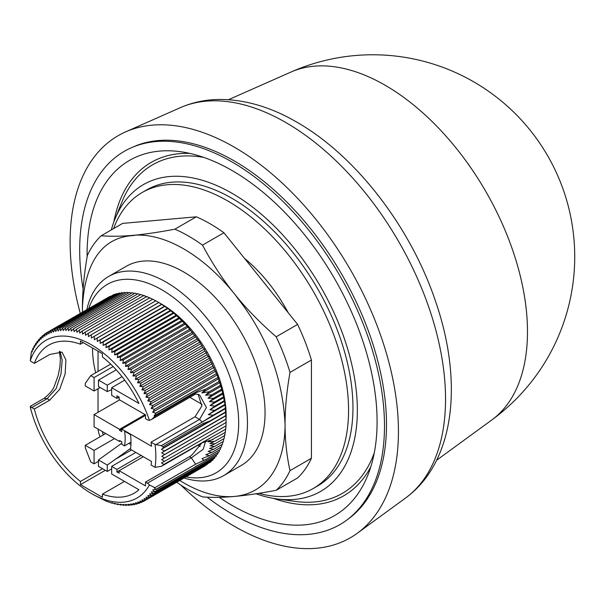 <?xml version="1.0" encoding="UTF-8"?>
<svg xmlns="http://www.w3.org/2000/svg" width="605" height="605" viewBox="0 0 605 605"><rect width="100%" height="100%" fill="white"/><g stroke="black" fill="none" stroke-linecap="round" stroke-linejoin="round"><path stroke-width="0.91" d="M83.112 289.077A215.531 124.441 60 0 1 131.194 147.824L133.523 146.796A215.259 124.282 60 0 1 234.286 160.945A215.259 124.282 60 0 1 373.043 344.563A215.259 124.282 60 0 1 348.367 518.924L346.317 520.421A215.531 124.441 60 0 1 232.086 513.955A215.531 124.441 60 0 1 207.137 497.174M131.194 147.824A215.531 124.441 60 0 1 232.086 161.989A215.531 124.441 60 0 1 371.016 345.841A215.531 124.441 60 0 1 346.317 520.421M87.105 257.012A205.065 118.398 60 0 1 87.082 254.251A205.065 118.398 60 0 1 180.35 151.681A205.065 118.398 60 0 1 377.089 421.693A205.065 118.398 60 0 1 367.545 475.923A205.065 118.398 60 0 1 219.214 497.318M273.452 498.384A192.503 111.146 -120 0 0 370.82 466.788M111.297 229.93A177.152 102.275 60 0 1 115.071 218.798A177.152 102.275 60 0 1 232.086 193.328A177.152 102.275 60 0 1 355.271 382.852A177.152 102.275 60 0 1 276.787 498.898A177.152 102.275 60 0 1 256.021 493.771M374.298 452.767A189.713 109.528 60 0 1 295.338 501.432L276.787 498.898M113.581 228.607A170.935 98.691 60 0 1 142.228 192.473A170.935 98.691 60 0 1 273.952 238.272A170.935 98.691 60 0 1 348.563 410.296A170.935 98.691 60 0 1 313.163 488.545A170.935 98.691 60 0 1 258.804 493.34M142.228 192.473L146.622 189.94A170.935 98.691 60 0 1 278.345 235.731A170.935 98.691 60 0 1 352.957 407.755A170.935 98.691 60 0 1 317.557 486.004L313.163 488.545M244.48 258.335A114.995 66.391 60 0 1 288.199 312.724M86.855 309.518A114.995 66.391 60 0 1 108.666 276.447A114.995 66.391 60 0 1 166.163 282.142A114.995 66.391 60 0 1 241.282 383.479A114.995 66.391 60 0 1 223.653 475.621A114.995 66.391 60 0 1 184.109 477.973M223.653 475.621L241.236 465.472A114.995 66.391 -120 0 0 258.864 373.33A114.995 66.391 -120 0 0 183.738 271.993A114.995 66.391 -120 0 0 126.248 266.298L108.666 276.447M88.776 308.414A108.779 62.799 60 0 1 161.762 289.757A108.779 62.799 60 0 1 237.689 408.216A108.779 62.799 60 0 1 186.03 476.861M124.736 380.159L111.66 387.707L111.66 395.322L116.931 398.362L116.931 395.829L119.132 397.099L119.132 399.633L145.502 414.864L145.502 418.668L147.393 419.757A6.216 3.592 -120 0 0 149.435 420.354L151.802 419.318L155.054 416.27L154.071 415.96L155.893 413.268L152.657 412.171L154.6 409.29L151.129 408.39L152.989 405.433L149.495 404.632L151.265 401.599L147.756 400.896L149.435 397.795L145.918 397.19L147.499 394.029L143.975 393.522L145.472 390.308L141.941 389.9L143.347 386.633L139.815 386.33L141.131 383.018L137.607 382.814L138.832 379.464L135.316 379.373L136.45 375.977L132.941 376L133.985 372.574L130.499 372.71L131.459 369.254L127.988 369.504L128.857 366.025L125.409 366.388L126.188 362.887L122.77 363.363L123.473 359.854L120.085 360.451L120.697 356.935L117.34 357.646L117.877 354.122L114.557 354.946L115.011 351.429L111.736 352.375L112.114 348.866L108.885 349.924L109.18 346.423L106.004 347.603L106.223 344.116L103.1 345.41L103.251 341.954L100.18 343.36L100.256 339.927L97.246 341.447L97.261 338.051L94.312 339.685L158.752 302.477L161.762 304.224A91.06 52.574 60 0 1 226.126 417.979M161.762 304.224L158.797 302.523L167.54 308.21L176.176 315.167L187.21 326.163L199.756 342.173L202.667 347.489L204.256 349.123L204.883 351.104L206.381 352.692L207.008 354.78L208.415 356.315L217.097 374.971L222.065 390.119L225.12 404.964L226.141 422.464L164.605 457.985L161.716 456.268L164.605 454.521L161.648 452.835L164.469 450.982L161.452 449.341L163.758 447.692L161.316 445.635L155.069 444.486L151.061 442.179A85.464 49.345 60 0 1 151.515 446.248L121.764 429.074L119.571 430.336L121.764 431.607L121.764 429.074L145.502 415.37M226.096 422.419L226.013 425.852L164.477 461.373L161.656 459.618L164.605 457.985M225.907 425.693L225.756 429.157L163.849 464.436L161.467 462.901L164.477 461.373M225.589 428.885L225.362 432.363L208.226 441.748L214.518 441.446L209.859 443.473L214.957 443.836L210.154 445.794L214.616 446.482L223.427 441.393L223.774 438.738M225.143 431.978L224.848 435.479L214.518 441.446M224.576 434.98L224.198 438.489L214.957 443.828M222.905 441.695L222.527 444.176L213.595 449.341L209.534 448.464L214.616 446.482M221.914 444.531L221.506 446.845L211.886 452.396L208.082 451.436L213.588 449.333M220.787 447.261L220.356 449.386L209.436 455.694L205.738 454.726L211.886 452.389M219.532 449.863L219.093 451.799L206.01 459.354C204.256 460.42 202.947 460.163 202.1 458.567L209.436 455.694M218.148 452.343L217.709 454.075L155.893 489.354L154.139 487.804L154.963 487.69L149.435 484.96A6.216 3.592 -120 0 0 147.393 483.198L145.502 482.109L145.502 485.913L119.132 470.69L116.931 471.953L116.931 469.42L141.109 455.459M216.635 454.695L216.212 456.215L154.683 491.744L152.732 489.967L155.893 489.354M215.002 456.911L214.601 458.212L153.073 493.733L151.212 491.986L154.683 491.744M213.247 458.998L212.884 460.057L151.348 495.586L149.579 493.869L153.073 493.733M211.364 460.934L211.062 461.759L149.526 497.28L147.847 495.608L151.348 495.586M209.36 462.742L147.597 498.83L146.009 497.197L149.526 497.28M207.235 464.398L145.578 500.214L144.073 498.633L147.597 498.83M204.997 465.911L143.453 501.447L142.046 499.911L145.578 500.214M149.435 420.354A91.06 52.574 -120 0 0 91.438 344.82A91.06 52.574 -120 0 0 30.25 360.701L31.142 354.084M94.312 339.685L94.259 336.32L91.37 338.066L91.264 334.746L88.443 336.599L88.269 333.325L85.524 335.283L85.297 332.062L82.62 334.126L82.34 330.965L79.739 333.136L79.414 330.027L76.888 332.296L76.517 329.256L74.067 331.623L73.651 328.644L71.284 331.109L70.838 328.205L68.546 330.761L68.062 327.94L65.862 330.58L65.348 327.834L63.23 330.564L62.686 327.902L60.651 330.708L60.084 328.137L58.14 331.026L57.558 328.545L55.705 331.502L55.1 329.12L53.338 332.145L52.726 329.854L51.047 332.954L50.427 330.761L48.839 333.915L48.218 331.827L46.721 335.041L46.093 333.06L44.687 336.32L44.067 334.444L42.758 337.756L42.146 335.994L40.921 339.344L40.323 337.688L39.181 341.084L38.599 339.541L37.555 342.967L36.988 341.53L36.035 344.986L35.491 343.67L34.621 347.149L34.107 345.947L33.328 349.448L32.844 348.359L32.148 351.868L31.725 350.968L32.398 350.575M30.968 354.182L31.725 350.968M102.487 431.645A9.325 5.385 -120 0 0 103.311 434.904M80.253 313.329A232.161 134.038 60 0 1 125.613 131.882A232.161 134.038 60 0 1 234.286 147.144A232.161 134.038 60 0 1 383.933 345.175A232.161 134.038 60 0 1 357.321 533.232A232.161 134.038 60 0 1 234.286 526.259A232.161 134.038 60 0 1 180.759 484.998M491.842 419.938A202.017 202.017 0 0 0 290.982 72.04L290.982 72.04A201.246 116.19 60 0 1 385.188 85.267A201.246 116.19 60 0 1 527.484 331.737A201.246 116.19 60 0 1 491.842 419.938L436.644 460.223M85.297 332.062L146.833 296.541L149.957 298.084M88.269 333.325L149.806 297.796L152.883 299.399M82.34 330.965L143.877 295.437L147.06 296.926M91.264 334.746L152.793 299.218L155.81 300.859M79.414 330.027L140.95 294.499L144.179 295.928M94.259 336.32L155.795 300.798L158.752 302.477M76.517 329.256L138.046 293.727L140.511 294.748M94.41 495.223L106.374 501.212L112.258 503.247L111.88 502.657L115.154 504.018L114.7 503.33L118.02 504.63L117.483 503.844L120.834 505.069L120.221 504.192L123.609 505.334L122.906 504.373L126.324 505.44L125.537 504.389L128.986 505.372L128.116 504.237L131.588 505.137L130.619 503.927L134.113 504.729L133.062 503.451L136.571 504.154L135.429 502.808L138.946 503.42L137.721 501.999L141.245 502.513L139.929 501.038L143.453 501.447M97.261 338.051L158.797 302.523M73.651 328.644L135.187 293.123L137.524 294.03M97.246 341.447L161.686 304.247M100.256 339.927L161.792 304.406M70.838 328.205L132.366 292.684L134.567 293.478M100.18 343.36L164.62 306.16M103.251 341.954L164.779 306.425M68.062 327.94L129.599 292.412L131.648 293.1M103.1 345.41L167.54 308.21M106.223 344.116L167.759 308.595M65.348 327.834L126.876 292.313L128.767 292.896M106.004 347.603L170.444 310.395M109.18 346.423L170.716 310.902M62.686 327.902L124.222 292.374L125.923 292.858M108.885 349.924L173.325 312.717M112.114 348.866L173.643 313.337M112.689 502.997L112.258 503.247M60.084 328.137L121.62 292.616L123.14 293.001M111.736 352.375L176.176 315.167M115.011 351.429L176.547 315.901M115.684 503.715L115.154 504.018M57.558 328.545L119.094 293.017L120.403 293.319M114.557 354.946L178.997 317.746M117.877 354.122L179.405 318.593M118.64 504.267L118.02 504.63M55.1 329.12L116.636 293.591L117.725 293.811M117.34 357.646L181.78 320.438M120.697 356.935L182.226 321.406M121.56 504.646L120.834 505.069M52.726 329.854L114.254 294.332L115.101 294.476M120.085 360.451L184.517 323.244M123.473 359.854L185.001 324.333M124.441 504.857L123.609 505.334M50.427 330.761L112.545 295.316M122.77 363.363L187.21 326.163M126.188 362.887L187.724 327.365M127.277 504.888L126.324 505.44M46.093 333.06L110.05 296.337M125.409 366.388L189.849 329.18M128.857 366.025L190.386 330.496M130.067 504.744L128.986 505.372M127.988 369.504L192.428 332.296M131.459 369.254L192.987 333.726M132.805 504.434L131.588 505.137M45.965 333.347L44.067 334.444M130.499 372.71L194.939 335.503M133.985 372.574L195.521 337.046M135.482 503.942L134.113 504.729M43.847 335.011L42.146 335.994M132.941 376L197.381 338.8M136.45 375.977L197.979 340.456M138.099 503.269L136.571 504.154M41.843 336.811L40.323 337.688M135.316 379.373L199.756 342.173M30.999 406.666L30.25 406.991A6.216 3.592 60 0 1 31.762 407.558L47.145 398.672L44.036 398.37C49.799 393.81 53.293 389.575 54.518 385.665L58.193 375.402L59.88 366.812L60.394 359.06L59.351 351.361M138.832 379.464L200.368 343.935M140.662 502.43L138.946 503.42M39.96 338.755L38.599 339.541M137.607 382.814L202.047 345.614M141.131 383.018L202.667 347.489M143.151 501.409L141.245 502.513M38.198 340.834L36.988 341.53M139.815 386.33L204.256 349.123M143.347 386.633L204.883 351.104M36.565 343.05L35.491 343.67M141.941 389.9L206.381 352.692M145.472 390.308L207.008 354.78M35.06 345.402L34.107 345.947M143.975 393.522L208.415 356.315M147.499 394.029L209.035 358.508M33.676 347.883L32.844 348.359M145.918 397.19L210.351 359.983M149.435 397.795L210.963 362.274M147.756 400.896L212.196 363.688M151.265 401.599L212.794 366.078M149.495 404.632L213.936 367.424M102.517 468.709L80.45 481.451A85.464 49.345 60 0 1 34.334 409.041L49.716 400.162L47.145 398.672L56.159 388.576L60.969 373.988L62.179 360.073L60.069 351.437M49.716 400.162L59.706 389.28L65.128 373.905L65.922 359.907L62.02 352.125L49.716 354.485L34.334 363.363L31.762 361.881A6.216 3.592 60 0 1 30.25 360.701M152.989 405.433L214.518 369.905M224.818 404.473L214.556 410.394L209.897 409.759L214.941 406.031L210.147 405.516L214.571 402L209.481 401.69L213.527 398.264L222.481 393.091M213.527 398.264L207.991 398.241L211.788 394.823L205.594 395.231L209.292 391.73L201.858 392.917L205.806 389.136L219.025 381.505M222.065 390.119L207.991 398.241M34.334 363.363A85.464 49.345 60 0 1 48.71 345.16A85.464 49.345 60 0 1 80.45 344.207L80.45 341.016L102.426 353.706L102.426 356.897A85.464 49.345 60 0 1 138.946 403.459L111.66 387.707M111.66 389.665L107.266 391.579L98.471 386.504L98.471 380.099L107.266 385.173L122.029 376.65M107.266 391.579L107.266 385.173M209.481 401.69L223.018 393.87M131.535 449.939L115.835 458.998L130.582 448.403M121.764 443.208L98.471 459.959L107.266 465.041L115.835 458.998M98.471 459.959L98.471 466.372L107.266 471.446L107.266 465.041M135.83 452.419L111.66 466.372L111.66 473.987L138.946 489.74A85.464 49.345 60 0 1 134.174 493.188A85.464 49.345 60 0 1 102.426 494.141L102.426 497.333L80.45 484.643L80.45 481.451M102.426 494.141L124.494 481.398M80.45 484.643L105.285 470.304M34.334 409.041L31.762 407.558M80.45 344.207L83.218 342.611M92.542 347.996A85.464 49.345 -120 0 0 95.681 372.778M130.998 442.149L124.524 445.885L121.764 444.297L121.764 441.756L119.571 440.493L119.571 441.506L120.448 441M100.135 436.742A15.541 8.969 60 0 1 98.07 429.089M98.033 412.323L98.033 388.72M98.033 371.425L98.033 351.165M151.129 408.39L215.569 371.19M221.453 389.242L211.788 394.823M110.677 364.127L90.742 375.629L85.29 383.396L85.29 385.929L94.078 391.004L100.173 387.487M116.228 369.844L98.471 380.099M113.127 366.562L94.078 377.558L90.742 375.629M214.578 402L223.389 396.918M114.519 438.587L94.078 450.385L85.29 445.31L85.29 447.851L90.742 461.91L94.078 463.838L98.471 461.297M130.937 444.516L128.918 443.352M111.66 468.913L107.266 471.446M30.25 406.991A91.06 52.574 -120 0 0 91.438 493.529A91.06 52.574 -120 0 0 149.435 484.96M143.302 456.73L119.132 470.69L119.132 473.223L116.931 471.953M119.571 430.336L119.571 429.323L145.064 414.606M154.6 409.29L216.136 373.761M220.999 386.338L205.594 395.231M119.132 397.099L116.931 398.362M94.078 377.558L94.078 391.004M210.147 405.516L223.842 397.606M94.078 450.385L94.078 463.838M85.29 445.31L105.724 433.513M111.66 466.372L116.931 469.42M124.524 445.885A47.704 27.543 -120 0 0 124.607 431.221L130.514 434.632A55.94 32.299 60 0 1 130.446 449.303L151.515 461.471A85.464 49.345 60 0 1 151.061 465.018L155.069 467.325A91.06 52.574 -120 0 0 155.069 444.486M155.069 467.325L161.467 466.304L163.849 464.436M119.571 429.323L94.078 414.606L119.571 399.89M94.078 414.606L94.078 426.79L119.571 441.506M195.536 390.202L155.863 413.109M155.893 413.268L195.596 390.255M152.657 412.171L217.097 374.971M220.296 385.377L209.292 391.73M214.957 406.031L224.168 400.714M198.039 445.189L200.195 446.437M195.665 390.316L217.641 377.626M219.812 382.549L201.866 392.917M189.872 397.334L202.032 404.359M209.897 409.759L224.546 401.304M201.798 443.019L192.254 454.589A12.433 7.177 -60 0 1 189.456 456.73L145.502 482.109M155.901 489.634L195.574 466.727M200.663 463.922L195.649 466.394M151.931 419.242L194.455 394.687L195.642 392.827L155.054 416.27M154.071 415.96L218.511 378.76M151.061 442.179L195.014 416.8L201.873 406L198.13 394.301M154.963 487.69L195.627 464.216M195.642 392.827L205.806 389.136M161.316 445.635L202.229 422.018L199.552 419.416L206.434 407.566L199.582 394.936C196.542 393.938 194.825 393.855 194.447 394.687M214.556 410.394L208.354 414.644L225.12 404.964M206.01 459.354L195.619 464.209L191.346 457.826L203.182 449.311L205.526 441.521M202.229 422.018L213.179 415.211L208.354 414.644M213.172 415.211L225.34 408.186M213.066 439.464L202.304 442.724L161.467 466.304M161.127 445.779L225.567 408.579M163.758 447.692L210.033 420.921L203.083 423.523L162.911 446.709M210.033 420.921L225.741 411.854M163.274 465.109L209.784 438.375M161.452 449.341L225.892 412.134M164.469 450.982L226.005 415.454M161.648 452.835L226.088 415.635M164.605 454.521L226.134 418.993M161.716 456.268L226.157 419.061M82.507 312.029A143.272 82.719 60 0 1 82.431 307.393C86.492 229.666 133.705 236.986 135.354 235.133C150.464 234.483 166.594 239.073 183.738 248.905C202.433 259.802 219.819 275.396 235.897 295.686C237.538 299.573 281.378 345.599 285.053 424.37A143.272 82.719 60 0 1 234.483 496.433L234.309 496.448A143.272 82.719 60 0 1 179.761 480.483M82.477 312.044L82.431 307.393C82.424 291.61 84.072 274.284 87.377 255.408A155.394 89.721 60 0 1 101.186 235.761C111.373 236.578 122.762 236.366 135.354 235.133C146.455 234.044 159.629 232.063 174.875 229.182A155.394 89.721 60 0 1 202.501 245.131C212.514 263.909 223.646 280.765 235.897 295.686C247.135 309.488 260.566 323.191 276.19 336.796A155.394 89.721 60 0 1 289.999 372.393C286.694 391.269 285.046 408.587 285.053 424.37C285.046 440.168 286.694 455.595 289.999 470.645A155.394 89.721 60 0 1 276.19 490.292C260.203 493.332 246.296 495.382 234.483 496.433M234.309 496.448C222.496 497.507 211.894 497.65 202.501 496.879A155.394 89.721 60 0 1 176.72 482.245M276.19 336.796L297.615 324.431A155.394 89.721 60 0 1 311.424 360.028L289.999 372.393M311.424 360.028L311.424 458.28L289.999 470.645M311.424 458.28A155.394 89.721 60 0 1 297.615 477.927L276.19 490.292M174.875 229.182L196.3 216.809L122.611 223.396L101.186 235.761M196.3 216.809A155.394 89.721 60 0 1 223.926 232.759L202.501 245.131M223.926 232.759L297.615 324.431M115.071 218.798L122.157 201.465A189.713 109.528 60 0 1 203.779 157.413M189.894 153.42A192.503 111.146 -120 0 0 113.853 221.937M180.207 107.72C192.481 102.351 205.549 99.591 219.418 99.447C245.002 99.447 270.798 107.017 296.79 122.134C355.702 155.644 410.296 226.678 435.275 300.503C463.15 380.469 455.686 461.396 405.547 498.028A225.778 130.355 -120 0 0 431.425 315.144A225.778 130.355 -120 0 0 285.893 122.565A225.778 130.355 -120 0 0 180.207 107.72L125.613 131.882M189.456 456.73L191.346 457.826L147.393 483.198M195.014 416.8L199.552 419.416L156.12 444.493M203.552 424.718L203.083 423.523M203.28 442.013L203.598 441.484M405.547 498.028L357.321 533.232M30.492 406.189L44.036 398.37M91.438 493.529L94.456 495.268M203.968 441.922L205.322 441.385M290.982 72.04L228.493 99.696"/></g></svg>
